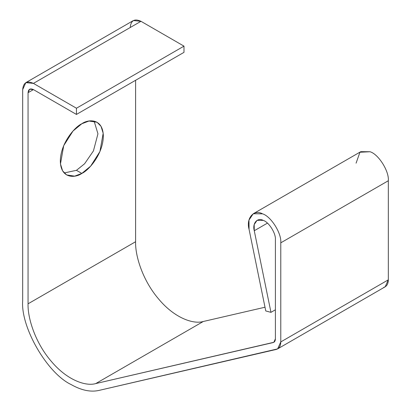 <?xml version="1.0" encoding="UTF-8"?>
<svg xmlns="http://www.w3.org/2000/svg" width="411" height="411" viewBox="0 0 411 411"><rect width="100%" height="100%" fill="white"/><g stroke="black" fill="none" stroke-linecap="round" stroke-linejoin="round"><path stroke-width="0.62" d="M356.085 163.167L359.938 152.24L370.085 151.746C378.526 154.217 389.284 171.32 388.323 180.742L388.323 279.829L280.78 341.921L388.323 279.829L388.323 180.742L280.78 242.829L280.78 341.921L277.63 348.882L98.83 390.45C90.471 392.274 81.219 390.296 71.072 384.532C47.126 373.203 20.514 327.11 22.677 300.708C20.514 327.11 47.126 373.203 71.072 384.532C81.219 390.296 90.471 392.274 98.83 390.45L276.192 349.448C279.146 348.615 280.677 346.108 280.78 341.921L280.78 242.829L388.323 180.742C389.284 171.32 378.526 154.217 370.085 151.746L360.786 151.669L253.243 213.761L262.542 213.833C270.983 216.309 281.74 233.412 280.78 242.829C281.74 233.412 270.983 216.309 262.542 213.833C253.854 209.024 245.906 218.169 249.066 229.343L248.974 220.075L253.243 213.761M130.22 27.511C130.904 20.416 134.489 18.351 140.973 21.305L183.989 46.14L183.989 52.346L183.989 46.14L76.446 108.227L183.989 46.14L140.973 21.305L33.43 83.392L76.446 108.227L76.446 114.438L183.989 52.346L76.446 114.438L33.43 89.603L28.056 92.706L33.43 89.603L29.628 89.223L28.056 92.706L28.056 303.811L135.599 241.725C135.111 255.817 142.689 280.533 158.749 299.151C174.593 318.129 193.37 324.469 203.286 321.494C193.37 324.469 174.593 318.129 158.749 299.151C142.689 280.533 135.111 255.817 135.599 241.725L28.056 303.811C27.568 317.903 35.146 342.625 51.211 361.243C67.05 380.216 85.827 386.556 95.742 383.581L203.286 321.494L265.003 307.228L203.286 321.494L95.742 383.581L273.829 342.296L275.401 338.818L275.401 239.726C276.043 233.448 268.871 222.043 263.245 220.394C268.871 222.043 276.043 233.448 275.401 239.726L275.401 338.818C275.349 340.909 274.589 342.163 273.11 342.579L95.742 383.581C85.827 386.556 67.05 380.216 51.211 361.243C35.146 342.625 27.568 317.903 28.056 303.811L28.056 92.706C28.395 89.161 30.188 88.124 33.43 89.603L76.446 114.438L76.446 108.227L33.43 83.392C26.946 80.438 23.36 82.508 22.677 89.603L25.826 82.642L33.43 83.392L140.973 21.305L133.37 20.55L25.826 82.642M263.245 220.394L257.045 220.347L254.198 224.555L254.26 230.735L267.433 223.132L254.26 230.735C252.154 223.286 257.45 217.188 263.245 220.394M249.066 229.343L265.768 310.952L270.962 312.345L254.26 230.735L270.962 312.345L265.768 310.952L249.066 229.343M22.677 89.603L22.677 300.708L22.677 89.603M81.825 173.427L90.656 166.136L99.935 151.531L103.176 133.256L101.039 126.331L97.032 122.247L88.997 121.034L81.825 123.752L72.994 131.037L63.715 145.643L60.474 163.917L62.611 170.848L66.618 174.932L74.658 176.144L81.825 173.427L76.446 170.318L64.167 172.964L76.446 170.318L81.825 173.427C75.537 178.055 60.612 179.217 60.319 161.004C60.612 142.453 75.537 126.388 81.825 123.752C88.118 119.123 103.043 117.957 103.336 136.169C103.043 154.721 88.118 170.791 81.825 173.427M94.109 121.106L97.946 133.806L93.425 150.935L84.584 163.778L76.446 170.318L84.584 163.778L93.425 150.935L97.946 133.806L94.109 121.106M275.401 309.781L270.962 312.345L275.401 309.781M273.11 342.579L274.43 341.818L273.11 342.579M135.599 241.725L135.599 80.289L135.599 241.725M277.63 348.882L385.174 286.796L388.323 279.829C388.22 284.016 386.689 286.529 383.735 287.356"/></g></svg>
